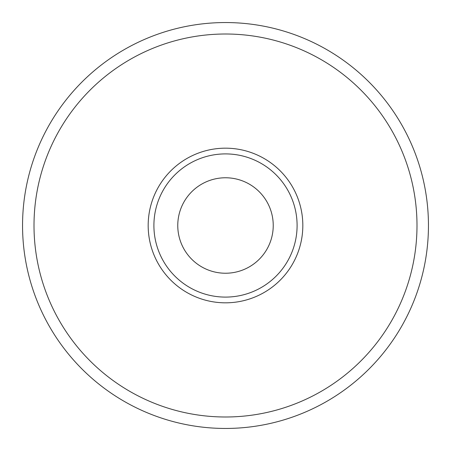 <?xml version="1.0" encoding="UTF-8"?>
<svg xmlns="http://www.w3.org/2000/svg" width="451" height="451" viewBox="0 0 451 451"><rect width="100%" height="100%" fill="white"/><g stroke="black" fill="none" stroke-linecap="round" stroke-linejoin="round"><path stroke-width="0.68" d="M416.995 225.5A191.495 191.495 0 0 0 225.5 34.005A191.495 191.495 0 0 0 34.005 225.5A191.495 191.495 0 0 0 225.5 416.995A191.495 191.495 0 0 0 416.995 225.5M22.55 225.5A202.95 202.95 0 0 1 225.5 22.55A202.95 202.95 0 0 1 428.45 225.5A202.95 202.95 0 0 1 225.5 428.45A202.95 202.95 0 0 1 22.55 225.5M302.824 225.5A77.324 77.324 0 0 1 225.5 302.824A77.324 77.324 0 0 1 148.176 225.5A77.324 77.324 0 0 1 225.5 148.176A77.324 77.324 0 0 1 302.824 225.5M153.904 225.5A71.596 71.596 0 0 0 225.5 297.096A71.596 71.596 0 0 0 297.096 225.5A71.596 71.596 0 0 0 225.5 153.904A71.596 71.596 0 0 0 153.904 225.5M225.5 273.233A47.733 47.733 0 0 1 177.767 225.5A47.733 47.733 0 0 1 225.5 177.767A47.733 47.733 0 0 1 273.233 225.5A47.733 47.733 0 0 1 225.5 273.233"/></g></svg>
